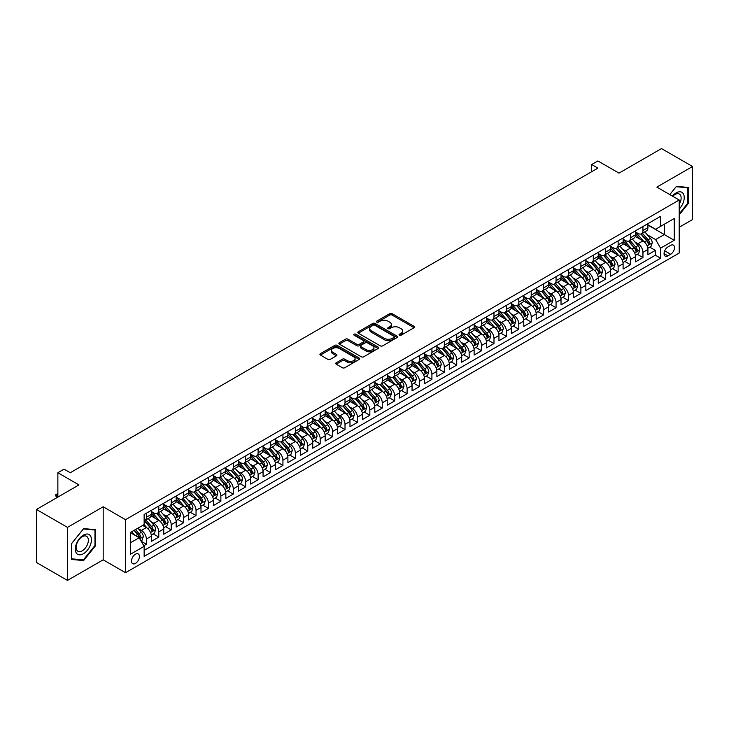<?xml version="1.0" encoding="UTF-8"?>
<svg xmlns="http://www.w3.org/2000/svg" width="729" height="729" viewBox="0 0 729 729"><rect width="100%" height="100%" fill="white"/><g stroke="black" fill="none" stroke-linecap="round" stroke-linejoin="round"><path stroke-width="1.09" d="M399.419 335.203A1.203 0.693 0 0 0 401.123 335.203L414.072 327.731A1.722 0.993 0 0 0 414.573 327.029A1.722 0.993 0 0 0 414.072 326.328L392.138 313.661A1.722 0.993 0 0 0 389.705 313.661L376.756 321.134A1.203 0.693 0 0 0 376.401 321.626A1.203 0.693 0 0 0 376.756 322.118A1.203 0.693 0 0 0 378.46 322.118L380.137 321.152A5.513 3.18 0 0 1 387.937 321.152L389.76 322.209A5.513 3.18 0 0 1 391.382 324.46A5.513 3.18 0 0 1 389.76 326.71L388.083 327.676A1.203 0.693 0 0 0 387.737 328.168A1.203 0.693 0 0 0 388.083 328.661A1.203 0.693 0 0 0 389.796 328.661L391.464 327.695A5.513 3.18 0 0 1 399.264 327.695L401.096 328.752A5.513 3.18 0 0 1 402.709 331.002A5.513 3.18 0 0 1 401.096 333.253L399.419 334.219A1.203 0.693 0 0 0 399.064 334.711A1.203 0.693 0 0 0 399.419 335.203L399.419 334.219M135.457 563.399A5.622 3.244 120 0 0 139.121 558.441A5.622 3.244 120 0 0 138.264 553.94A5.622 3.244 120 0 0 135.457 554.222A5.622 3.244 120 0 0 131.785 559.17A5.622 3.244 120 0 0 132.642 563.672A5.622 3.244 120 0 0 135.457 563.399M336.206 362.769A1.722 0.993 0 0 0 335.704 363.47A1.722 0.993 0 0 0 336.206 364.172L342.357 367.726A1.722 0.993 0 0 0 344.799 367.726L359.178 359.424A1.722 0.993 0 0 0 359.679 358.723A1.722 0.993 0 0 0 359.178 358.021L337.245 345.355A1.722 0.993 0 0 0 334.802 345.355L320.423 353.656A1.722 0.993 0 0 0 319.922 354.358A1.722 0.993 0 0 0 320.423 355.059L327.859 359.351A1.722 0.993 0 0 0 330.301 359.351L336.452 355.798A1.722 0.993 0 0 0 336.953 355.096A1.722 0.993 0 0 0 336.452 354.394L332.761 352.262A4.611 2.661 0 0 1 331.413 350.385A4.611 2.661 0 0 1 334.256 347.924A4.611 2.661 0 0 1 339.286 348.498L353.72 356.836A4.611 2.661 0 0 1 355.078 358.723A4.611 2.661 0 0 1 352.225 361.183A4.611 2.661 0 0 1 347.204 360.6L344.799 359.215A1.722 0.993 0 0 0 342.357 359.215L336.206 362.769L336.206 364.172M679.2 227.248L692.55 219.538L692.55 166.504L661.513 148.579L618.994 173.128L597.889 160.945L591.684 164.526L597.889 168.117L70.276 472.729L64.07 469.139L57.864 472.729L57.864 497.096M67.487 527.377L67.487 580.421L103.181 559.808L103.181 506.773L67.487 527.377L36.45 509.462L78.969 484.913L57.864 472.729M103.181 506.773L125.525 519.677L679.2 200.01L679.2 253.045L125.525 572.712L125.525 519.677M692.55 166.504L656.856 187.107L679.2 200.01M380.256 345.847A1.722 0.993 0 0 0 382.698 345.847L397.077 337.545A1.722 0.993 0 0 0 397.578 336.844A1.722 0.993 0 0 0 397.077 336.142L375.143 323.476A1.722 0.993 0 0 0 372.701 323.476L358.322 331.777A1.722 0.993 0 0 0 357.821 332.479A1.722 0.993 0 0 0 358.322 333.18L380.256 345.847M354.604 335.468A1.203 0.693 0 0 1 355.825 335.641L378.105 348.498L363.744 356.791A1.722 0.993 0 0 1 361.311 356.791L339.377 344.124L345.528 340.598L345.528 339.167L339.377 342.712A1.722 0.993 0 0 0 338.867 343.423A1.722 0.993 0 0 0 339.377 344.124L339.377 342.712M345.528 340.598A1.722 0.993 0 0 1 347.97 340.598L347.97 339.167A1.722 0.993 0 0 0 345.528 339.167M347.97 339.167L356.864 344.298A1.722 0.993 0 0 0 359.297 344.298L363.379 341.947A1.722 0.993 0 0 0 363.889 341.236A1.722 0.993 0 0 0 363.379 340.534L354.121 335.185A1.203 0.693 0 0 1 353.765 334.693A1.203 0.693 0 0 1 354.513 334.055A1.203 0.693 0 0 1 355.825 334.201L378.123 347.077A1.722 0.993 0 0 1 378.633 347.779A1.722 0.993 0 0 1 378.123 348.489L378.123 347.077M67.487 580.421L36.45 562.496L36.45 509.462M143.804 545.748L146.383 544.262L141.226 541.283M138.3 528.625L141.417 530.42A7.026 4.055 60 0 1 146.383 539.023L151.35 536.161L151.35 541.392L158.794 537.091L153.145 533.828M150.712 521.454L153.828 523.258A7.026 4.055 60 0 1 158.794 531.86L163.761 528.99L163.761 534.22L171.206 529.919L165.556 526.666M163.123 514.291L166.239 516.086A7.026 4.055 60 0 1 171.206 524.689L176.172 521.827L176.172 527.058L183.626 522.757L177.976 519.495M175.543 507.12L178.66 508.924A7.026 4.055 60 0 1 183.626 517.526L188.592 514.656L188.592 519.886L196.037 515.585L190.387 512.323M187.954 499.957L191.071 501.752A7.026 4.055 60 0 1 196.037 510.355L201.004 507.493L201.004 512.724L208.448 508.423L202.799 505.161M200.366 492.786L203.482 494.59A7.026 4.055 60 0 1 208.448 503.192L213.415 500.322L213.415 505.552L220.869 501.251L215.219 497.989M212.786 485.623L215.902 487.419A7.026 4.055 60 0 1 220.869 496.021L225.835 493.15L225.835 498.39L233.28 494.089L227.63 490.827M225.197 478.452L228.314 480.256A7.026 4.055 60 0 1 233.28 488.858L238.246 485.988L238.246 491.218L245.691 486.917L240.041 483.655M237.608 471.289L240.725 473.085A7.026 4.055 60 0 1 245.691 481.687L250.658 478.816L250.658 484.056L258.112 479.755L252.462 476.493M250.029 464.118L253.145 465.922A7.026 4.055 60 0 1 258.112 474.515L263.078 471.654L263.078 476.884L270.523 472.583L264.873 469.321M262.44 456.955L265.556 458.751A7.026 4.055 60 0 1 270.523 467.353L275.489 464.482L275.489 469.713L282.934 465.421L277.293 462.159M274.851 449.784L277.968 451.588A7.026 4.055 60 0 1 282.934 460.181L287.9 457.32L287.9 462.55L295.354 458.249L289.705 454.987M287.272 442.612L290.388 444.417A7.026 4.055 60 0 1 295.354 453.019L300.321 450.148L300.321 455.379L307.766 451.078L302.116 447.825M299.683 435.45L302.799 437.245A7.026 4.055 60 0 1 307.766 445.847L312.732 442.986L312.732 448.217L320.177 443.915L314.536 440.653M312.094 428.278L315.21 430.083A7.026 4.055 60 0 1 320.177 438.685L325.143 435.814L325.143 441.045L332.597 436.744L326.947 433.491M324.514 421.116L327.631 422.911A7.026 4.055 60 0 1 332.597 431.513L337.563 428.652L337.563 433.883L345.008 429.581L339.359 426.319M336.926 413.944L340.042 415.749A7.026 4.055 60 0 1 345.008 424.351L349.975 421.48L349.975 426.711L357.42 422.41L351.779 419.148M349.337 406.782L352.462 408.577A7.026 4.055 60 0 1 357.42 417.179L362.386 414.309L362.386 419.549L369.84 415.248L364.19 411.985M361.757 399.61L364.874 401.415A7.026 4.055 60 0 1 369.84 410.017L374.806 407.147L374.806 412.377L382.251 408.076L376.601 404.814M374.168 392.448L377.285 394.243A7.026 4.055 60 0 1 382.251 402.845L387.217 399.975L387.217 405.215L394.671 400.914L389.022 397.651M386.589 385.276L389.705 387.081A7.026 4.055 60 0 1 394.671 395.674L399.629 392.813L399.629 398.043L407.083 393.742L401.433 390.48M399 378.114L402.116 379.909A7.026 4.055 60 0 1 407.083 388.511L412.049 385.641L412.049 390.881L419.494 386.58L413.844 383.317M411.411 370.943L414.528 372.747A7.026 4.055 60 0 1 419.494 381.34L424.46 378.479L424.46 383.709L431.914 379.408L426.265 376.146M423.831 363.78L426.948 365.575A7.026 4.055 60 0 1 431.914 374.177L436.871 371.307L436.871 376.538L444.326 372.237L438.676 368.983M436.243 356.609L439.359 358.404A7.026 4.055 60 0 1 444.326 367.006L449.292 364.145L449.292 369.375L456.737 365.074L451.087 361.812M448.654 349.437L451.77 351.241A7.026 4.055 60 0 1 456.737 359.844L461.703 356.973L461.703 362.204L469.157 357.903L463.507 354.649M461.074 342.275L464.191 344.07A7.026 4.055 60 0 1 469.157 352.672L474.123 349.811L474.123 355.041L481.568 350.74L475.919 347.478M473.486 335.103L476.602 336.907A7.026 4.055 60 0 1 481.568 345.51L486.535 342.639L486.535 347.87L493.98 343.569L488.33 340.306M485.897 327.941L489.013 329.736A7.026 4.055 60 0 1 493.98 338.338L498.946 335.477L498.946 340.707L506.4 336.406L500.75 333.144M498.317 320.769L501.434 322.573A7.026 4.055 60 0 1 506.4 331.176L511.366 328.305L511.366 333.536L518.811 329.235L513.161 325.972M510.728 313.607L513.845 315.402A7.026 4.055 60 0 1 518.811 324.004L523.777 321.134L523.777 326.373L531.222 322.072L525.573 318.81M523.14 306.435L526.256 308.239A7.026 4.055 60 0 1 531.222 316.842L536.189 313.971L536.189 319.202L543.643 314.901L537.993 311.638M535.56 299.273L538.676 301.068A7.026 4.055 60 0 1 543.643 309.67L548.609 306.8L548.609 312.039L556.054 307.738L550.404 304.476M547.971 292.101L551.088 293.905A7.026 4.055 60 0 1 556.054 302.499L561.02 299.637L561.02 304.868L568.465 300.567L562.815 297.304M560.382 284.939L563.499 286.734A7.026 4.055 60 0 1 568.465 295.336L573.431 292.466L573.431 297.696L580.885 293.404L575.236 290.142M572.803 277.767L575.919 279.562A7.026 4.055 60 0 1 580.885 288.165L585.852 285.303L585.852 290.534L593.297 286.233L587.647 282.97M585.214 270.596L588.33 272.4A7.026 4.055 60 0 1 593.297 281.002L598.263 278.132L598.263 283.362L605.708 279.061L600.067 275.808M597.625 263.433L600.742 265.228A7.026 4.055 60 0 1 605.708 273.831L610.674 270.969L610.674 276.2L618.128 271.899L612.478 268.637M610.045 256.262L613.162 258.066A7.026 4.055 60 0 1 618.128 266.668L623.095 263.798L623.095 269.028L630.539 264.727L624.89 261.465M622.457 249.099L625.573 250.894A7.026 4.055 60 0 1 630.539 259.497L635.506 256.635L635.506 261.866L642.951 257.565L642.951 252.334A7.026 4.055 -120 0 0 637.984 243.732L634.868 241.928M637.31 254.303L642.951 257.565M151.35 536.161A7.026 4.055 -120 0 0 146.383 527.559L142.656 525.409M163.761 528.99A7.026 4.055 -120 0 0 158.794 520.388L151.113 515.959M176.172 521.827A7.026 4.055 -120 0 0 171.206 513.225L163.533 508.787M188.592 514.656A7.026 4.055 -120 0 0 183.626 506.054L175.944 501.625M201.004 507.493A7.026 4.055 -120 0 0 196.037 498.891L188.355 494.453M213.415 500.322A7.026 4.055 -120 0 0 208.448 491.72L200.776 487.291M225.835 493.15A7.026 4.055 -120 0 0 220.869 484.557L213.187 480.119M238.246 485.988A7.026 4.055 -120 0 0 233.28 477.386L225.598 472.957M250.658 478.816A7.026 4.055 -120 0 0 245.691 470.223L238.018 465.785M263.078 471.654A7.026 4.055 -120 0 0 258.112 463.052L250.43 458.623M275.489 464.482A7.026 4.055 -120 0 0 270.523 455.88L262.85 451.451M287.9 457.32A7.026 4.055 -120 0 0 282.934 448.718L275.261 444.28M300.321 450.148A7.026 4.055 -120 0 0 295.354 441.546L287.673 437.118M312.732 442.986A7.026 4.055 -120 0 0 307.766 434.384L300.093 429.946M325.143 435.814A7.026 4.055 -120 0 0 320.177 427.212L312.504 422.784M337.563 428.652A7.026 4.055 -120 0 0 332.597 420.05L324.915 415.612M349.975 421.48A7.026 4.055 -120 0 0 345.008 412.878L337.336 408.45M362.386 414.309A7.026 4.055 -120 0 0 357.42 405.716L349.747 401.278M374.806 407.147A7.026 4.055 -120 0 0 369.84 398.544L362.158 394.116M387.217 399.975A7.026 4.055 -120 0 0 382.251 391.382L374.578 386.944M399.629 392.813A7.026 4.055 -120 0 0 394.671 384.21L386.99 379.782M412.049 385.641A7.026 4.055 -120 0 0 407.083 377.039L399.401 372.61M424.46 378.479A7.026 4.055 -120 0 0 419.494 369.876L411.821 365.439M436.871 371.307A7.026 4.055 -120 0 0 431.914 362.705L424.232 358.276M449.292 364.145A7.026 4.055 -120 0 0 444.326 355.542L436.644 351.105M461.703 356.973A7.026 4.055 -120 0 0 456.737 348.371L449.064 343.942M474.123 349.811A7.026 4.055 -120 0 0 469.157 341.208L461.475 336.771M486.535 342.639A7.026 4.055 -120 0 0 481.568 334.037L473.886 329.608M498.946 335.477A7.026 4.055 -120 0 0 493.98 326.874L486.307 322.437M511.366 328.305A7.026 4.055 -120 0 0 506.4 319.703L498.718 315.274M523.777 321.134A7.026 4.055 -120 0 0 518.811 312.541L511.129 308.103M536.189 313.971A7.026 4.055 -120 0 0 531.222 305.369L523.55 300.94M548.609 306.8A7.026 4.055 -120 0 0 543.643 298.197L535.961 293.769M561.02 299.637A7.026 4.055 -120 0 0 556.054 291.035L548.372 286.606M573.431 292.466A7.026 4.055 -120 0 0 568.465 283.863L560.792 279.435M585.852 285.303A7.026 4.055 -120 0 0 580.885 276.701L573.204 272.263M598.263 278.132A7.026 4.055 -120 0 0 593.297 269.53L585.624 265.101M610.674 270.969A7.026 4.055 -120 0 0 605.708 262.367L598.035 257.929M623.095 263.798A7.026 4.055 -120 0 0 618.128 255.196L610.446 250.767M635.506 256.635A7.026 4.055 -120 0 0 630.539 248.033L622.867 243.595M670.634 245.381L667.91 246.958A5.44 3.144 120 0 0 664.356 251.751A5.44 3.144 120 0 0 665.185 256.116A5.44 3.144 120 0 0 667.91 255.843L670.634 254.266A5.44 3.144 120 0 0 674.197 249.473A5.44 3.144 120 0 0 673.359 245.108A5.44 3.144 120 0 0 670.634 245.381M130.491 542.75L139.175 537.738L144.142 546.34L144.142 556.373L660.583 258.212L660.583 248.17L655.617 239.577L647.288 234.765M144.142 546.34L130.491 554.222L130.491 532.434L144.142 524.543L144.142 514.51L660.583 216.349L660.583 226.382L674.243 218.5L674.243 240.288L660.583 248.17M151.35 511.503L153.828 512.934A7.026 4.055 60 0 0 157.336 513.28L162.303 510.418A7.026 4.055 -120 0 0 163.761 507.202L163.761 503.192M163.761 504.331L166.239 505.771A7.026 4.055 60 0 0 169.757 506.117L174.723 503.247A7.026 4.055 -120 0 0 176.172 500.039L176.172 496.021M176.172 497.169L178.66 498.6A7.026 4.055 60 0 0 182.168 498.946L187.134 496.084A7.026 4.055 -120 0 0 188.592 492.868L188.592 488.849M188.592 489.997L191.071 491.437A7.026 4.055 60 0 0 194.579 491.783L199.546 488.913A7.026 4.055 -120 0 0 201.004 485.696L201.004 481.687M201.004 482.835L203.482 484.266A7.026 4.055 60 0 0 207 484.612L211.966 481.751A7.026 4.055 -120 0 0 213.415 478.534L213.415 474.515M213.415 475.663L215.902 477.103A7.026 4.055 60 0 0 219.411 477.449L224.377 474.579A7.026 4.055 -120 0 0 225.835 471.362L225.835 467.353M225.835 468.501L228.314 469.932A7.026 4.055 60 0 0 231.822 470.278L236.788 467.417A7.026 4.055 -120 0 0 238.246 464.2L238.246 460.181M238.246 461.329L240.725 462.769A7.026 4.055 60 0 0 244.242 463.115L249.209 460.245A7.026 4.055 -120 0 0 250.658 457.028L250.658 453.019M250.658 454.167L253.145 455.598A7.026 4.055 60 0 0 256.654 455.944L261.62 453.083A7.026 4.055 -120 0 0 263.078 449.866L263.078 445.847M263.078 446.995L265.556 448.426A7.026 4.055 60 0 0 269.065 448.782L274.031 445.911A7.026 4.055 -120 0 0 275.489 442.694L275.489 438.685M275.489 439.833L277.968 441.264A7.026 4.055 60 0 0 281.485 441.61L286.451 438.74A7.026 4.055 -120 0 0 287.9 435.532L287.9 431.513M287.9 432.661L290.388 434.092A7.026 4.055 60 0 0 293.896 434.438L298.863 431.577A7.026 4.055 -120 0 0 300.321 428.36L300.321 424.351M300.321 425.49L302.799 426.93A7.026 4.055 60 0 0 306.308 427.276L311.274 424.406A7.026 4.055 -120 0 0 312.732 421.198L312.732 417.179M312.732 418.328L315.21 419.758A7.026 4.055 60 0 0 318.728 420.104L323.694 417.243A7.026 4.055 -120 0 0 325.143 414.026L325.143 410.017M325.143 411.156L327.631 412.596A7.026 4.055 60 0 0 331.139 412.942L336.105 410.072A7.026 4.055 -120 0 0 337.563 406.855L337.563 402.845M337.563 403.994L340.042 405.424A7.026 4.055 60 0 0 343.559 405.771L348.517 402.909A7.026 4.055 -120 0 0 349.975 399.692L349.975 395.674M349.975 396.822L352.462 398.262A7.026 4.055 60 0 0 355.971 398.608L360.937 395.738A7.026 4.055 -120 0 0 362.386 392.521L362.386 388.511M362.386 389.66L364.874 391.09A7.026 4.055 60 0 0 368.382 391.437L373.348 388.575A7.026 4.055 -120 0 0 374.806 385.359L374.806 381.34M374.806 382.488L377.285 383.928A7.026 4.055 60 0 0 380.802 384.274L385.759 381.404A7.026 4.055 -120 0 0 387.217 378.187L387.217 374.177M387.217 375.326L389.705 376.756A7.026 4.055 60 0 0 393.213 377.103L398.18 374.241A7.026 4.055 -120 0 0 399.629 371.025L399.629 367.006M399.629 368.154L402.116 369.585A7.026 4.055 60 0 0 405.625 369.94L410.591 367.07A7.026 4.055 -120 0 0 412.049 363.853L412.049 359.844M412.049 360.992L414.528 362.422A7.026 4.055 60 0 0 418.045 362.769L423.011 359.898A7.026 4.055 -120 0 0 424.46 356.691L424.46 352.672M424.46 353.82L426.948 355.251A7.026 4.055 60 0 0 430.456 355.606L435.423 352.736A7.026 4.055 -120 0 0 436.871 349.519L436.871 345.51M436.871 346.649L439.359 348.088A7.026 4.055 60 0 0 442.868 348.435L447.834 345.564A7.026 4.055 -120 0 0 449.292 342.357L449.292 338.338M449.292 339.486L451.77 340.917A7.026 4.055 60 0 0 455.288 341.263L460.254 338.402A7.026 4.055 -120 0 0 461.703 335.185L461.703 331.176M461.703 332.315L464.191 333.754A7.026 4.055 60 0 0 467.699 334.101L472.665 331.23A7.026 4.055 -120 0 0 474.123 328.014L474.123 324.004M474.123 325.152L476.602 326.583A7.026 4.055 60 0 0 480.11 326.929L485.077 324.068A7.026 4.055 -120 0 0 486.535 320.851L486.535 316.833M486.535 317.981L489.013 319.42A7.026 4.055 60 0 0 492.531 319.767L497.497 316.896A7.026 4.055 -120 0 0 498.946 313.68L498.946 309.67M498.946 310.818L501.434 312.249A7.026 4.055 60 0 0 504.942 312.595L509.908 309.734A7.026 4.055 -120 0 0 511.366 306.517L511.366 302.499M511.366 303.647L513.845 305.087A7.026 4.055 60 0 0 517.353 305.433L522.319 302.562A7.026 4.055 -120 0 0 523.777 299.346L523.777 295.336M523.777 296.484L526.256 297.915A7.026 4.055 60 0 0 529.773 298.261L534.74 295.4A7.026 4.055 -120 0 0 536.189 292.183L536.189 288.165M536.189 289.313L538.676 290.743A7.026 4.055 60 0 0 542.185 291.099L547.151 288.228A7.026 4.055 -120 0 0 548.609 285.012L548.609 281.002M548.609 282.15L551.088 283.581A7.026 4.055 60 0 0 554.596 283.927L559.562 281.057A7.026 4.055 -120 0 0 561.02 277.849L561.02 273.831M561.02 274.979L563.499 276.409A7.026 4.055 60 0 0 567.016 276.765L571.983 273.894A7.026 4.055 -120 0 0 573.431 270.678L573.431 266.668M573.431 267.816L575.919 269.247A7.026 4.055 60 0 0 579.427 269.593L584.394 266.723A7.026 4.055 -120 0 0 585.852 263.515L585.852 259.497M585.852 260.645L588.33 262.076A7.026 4.055 60 0 0 591.839 262.422L596.805 259.56A7.026 4.055 -120 0 0 598.263 256.344L598.263 252.334M598.263 253.473L600.742 254.913A7.026 4.055 60 0 0 604.259 255.259L609.225 252.389A7.026 4.055 -120 0 0 610.674 249.172L610.674 245.163M610.674 246.311L613.162 247.742A7.026 4.055 60 0 0 616.67 248.088L621.637 245.226A7.026 4.055 -120 0 0 623.095 242.01L623.095 237.991M623.095 239.139L625.573 240.579A7.026 4.055 60 0 0 629.081 240.925L634.048 238.055A7.026 4.055 -120 0 0 635.506 234.838L635.506 230.829M144.142 550.349L655.371 255.196L655.371 250.393L647.917 254.694L647.917 249.464A7.026 4.055 -120 0 0 642.951 240.862L635.278 236.433M635.506 231.977L637.984 233.408A7.026 4.055 -120 0 0 641.502 233.754A7.026 4.055 -120 0 0 642.951 230.537L642.951 226.528M641.502 233.754L646.468 230.893A7.026 4.055 -120 0 0 647.917 227.676L647.917 223.657M146.383 513.225L146.383 517.235A7.026 4.055 60 0 1 144.925 520.451A7.026 4.055 60 0 1 144.142 520.734M144.925 520.451L149.892 517.581A7.026 4.055 -120 0 0 151.35 514.373L151.35 510.355M158.794 506.054L158.794 510.072A7.026 4.055 60 0 1 157.336 513.28M171.206 498.891L171.206 502.901A7.026 4.055 60 0 1 169.757 506.117M183.626 491.72L183.626 495.738A7.026 4.055 60 0 1 182.168 498.946M196.037 484.557L196.037 488.567A7.026 4.055 60 0 1 194.579 491.783M208.448 477.386L208.448 481.404A7.026 4.055 60 0 1 207 484.612M220.869 470.214L220.869 474.233A7.026 4.055 60 0 1 219.411 477.449M233.28 463.052L233.28 467.061A7.026 4.055 60 0 1 231.822 470.278M245.691 455.88L245.691 459.899A7.026 4.055 60 0 1 244.242 463.115M258.112 448.718L258.112 452.727A7.026 4.055 60 0 1 256.654 455.944M270.523 441.546L270.523 445.565A7.026 4.055 60 0 1 269.065 448.782M282.934 434.384L282.934 438.393A7.026 4.055 60 0 1 281.485 441.61M295.354 427.212L295.354 431.231A7.026 4.055 60 0 1 293.896 434.438M307.766 420.05L307.766 424.059A7.026 4.055 60 0 1 306.308 427.276M320.177 412.878L320.177 416.897A7.026 4.055 60 0 1 318.728 420.104M332.597 405.716L332.597 409.725A7.026 4.055 60 0 1 331.139 412.942M345.008 398.544L345.008 402.563A7.026 4.055 60 0 1 343.559 405.771M357.42 391.382L357.42 395.391A7.026 4.055 60 0 1 355.971 398.608M369.84 384.21L369.84 388.22A7.026 4.055 60 0 1 368.382 391.437M382.251 377.039L382.251 381.057A7.026 4.055 60 0 1 380.802 384.274M394.671 369.876L394.671 373.886A7.026 4.055 60 0 1 393.213 377.103M407.083 362.705L407.083 366.723A7.026 4.055 60 0 1 405.625 369.94M419.494 355.542L419.494 359.552A7.026 4.055 60 0 1 418.045 362.769M431.914 348.371L431.914 352.389A7.026 4.055 60 0 1 430.456 355.606M444.326 341.208L444.326 345.218A7.026 4.055 60 0 1 442.868 348.435M456.737 334.037L456.737 338.056A7.026 4.055 60 0 1 455.288 341.263M469.157 326.874L469.157 330.884A7.026 4.055 60 0 1 467.699 334.101M481.568 319.703L481.568 323.722A7.026 4.055 60 0 1 480.11 326.929M493.98 312.541L493.98 316.55A7.026 4.055 60 0 1 492.531 319.767M506.4 305.369L506.4 309.378A7.026 4.055 60 0 1 504.942 312.595M518.811 298.197L518.811 302.216A7.026 4.055 60 0 1 517.353 305.433M531.222 291.035L531.222 295.045A7.026 4.055 60 0 1 529.773 298.261M543.643 283.863L543.643 287.882A7.026 4.055 60 0 1 542.185 291.099M556.054 276.701L556.054 280.711A7.026 4.055 60 0 1 554.596 283.927M568.465 269.53L568.465 273.548A7.026 4.055 60 0 1 567.016 276.765M580.885 262.367L580.885 266.377A7.026 4.055 60 0 1 579.427 269.593M593.297 255.196L593.297 259.214A7.026 4.055 60 0 1 591.839 262.422M605.708 248.033L605.708 252.043A7.026 4.055 60 0 1 604.259 255.259M618.128 240.862L618.128 244.88A7.026 4.055 60 0 1 616.67 248.088M630.539 233.699L630.539 237.709A7.026 4.055 60 0 1 629.081 240.925M630.539 259.497L630.539 264.727M618.128 266.668L618.128 271.899M605.708 273.831L605.708 279.061M593.297 281.002L593.297 286.233M580.885 288.165L580.885 293.404M568.465 295.336L568.465 300.567M556.054 302.499L556.054 307.738M543.643 309.67L543.643 314.901M531.222 316.842L531.222 322.072M518.811 324.004L518.811 329.235M506.4 331.176L506.4 336.406M493.98 338.338L493.98 343.569M481.568 345.51L481.568 350.74M469.157 352.672L469.157 357.903M456.737 359.844L456.737 365.074M444.326 367.006L444.326 372.237M431.914 374.177L431.914 379.408M419.494 381.34L419.494 386.58M407.083 388.511L407.083 393.742M394.671 395.674L394.671 400.914M382.251 402.845L382.251 408.076M369.84 410.017L369.84 415.248M357.42 417.179L357.42 422.41M345.008 424.351L345.008 429.581M332.597 431.513L332.597 436.744M320.177 438.685L320.177 443.915M307.766 445.847L307.766 451.078M295.354 453.019L295.354 458.249M282.934 460.181L282.934 465.421M270.523 467.353L270.523 472.583M258.112 474.515L258.112 479.755M245.691 481.687L245.691 486.917M233.28 488.858L233.28 494.089M220.869 496.021L220.869 501.251M208.448 503.192L208.448 508.423M196.037 510.355L196.037 515.585M183.626 517.526L183.626 522.757M171.206 524.689L171.206 529.919M158.794 531.86L158.794 537.091M146.383 539.023L146.383 544.262M139.175 537.738L130.491 532.717M655.617 239.577L664.31 234.556L664.31 224.231L674.243 218.5M647.917 225.097L674.243 240.288M647.917 224.805L655.617 229.252L660.583 226.382M103.181 559.808L125.525 572.712M591.684 164.526L591.684 171.698M649.721 247.131L655.371 250.393M655.371 255.196L660.583 258.212M679.2 214.836L688.395 203.409L688.395 187.435L676.412 186.369L669.805 194.579L676.166 186.715L687.766 187.754L687.766 203.236L679.2 213.889M71.642 559.48L83.625 560.555L95.608 545.647L95.608 529.673L83.625 528.607L71.642 543.506L71.642 559.48M687.766 203.054L688.395 203.409M94.98 545.292L95.608 545.647M82.359 559.826L83.625 560.555M399.902 335.376L401.096 334.684A5.513 3.18 0 0 0 402.709 332.433L402.709 331.002M391.382 324.46L391.382 325.89A5.513 3.18 0 0 1 389.76 328.141L388.566 328.834M414.072 326.328L414.072 327.731L392.138 315.092A1.722 0.993 0 0 0 389.705 315.092L377.239 322.291M397.05 337.554L375.143 324.906A1.722 0.993 0 0 0 372.701 324.906L358.349 333.199M394.024 337.336A1.203 0.693 0 0 0 394.38 336.844A1.203 0.693 0 0 0 394.024 336.351L374.77 325.234A1.203 0.693 0 0 0 373.066 325.234L371.298 326.255A5.513 3.18 0 0 0 369.685 328.506A5.513 3.18 0 0 0 371.298 330.756L384.465 338.356A5.513 3.18 0 0 0 392.257 338.356L394.024 337.336L394.024 338.766A1.203 0.693 0 0 0 394.38 338.274L394.38 336.844M369.685 328.506L369.685 329.936A5.513 3.18 0 0 0 371.298 332.187L371.298 330.756M394.024 338.766L392.257 339.787A5.513 3.18 0 0 1 384.465 339.787L371.298 332.187M347.97 340.598L356.864 345.728A1.722 0.993 0 0 0 359.297 345.728L363.379 343.377A1.722 0.993 0 0 0 363.889 342.676L363.889 341.236M366.095 349.628A4.611 2.661 0 0 0 371.116 350.202A4.611 2.661 0 0 0 373.959 347.742A4.611 2.661 0 0 0 372.61 345.865L367.525 342.931A1.722 0.993 0 0 0 365.083 342.931L361.001 345.282A1.722 0.993 0 0 0 360.5 345.983A1.722 0.993 0 0 0 361.001 346.694L366.095 349.628L366.095 351.059A4.611 2.661 0 0 0 371.116 351.642A4.611 2.661 0 0 0 373.959 349.182L373.959 347.742M360.5 345.983L360.5 347.423A1.722 0.993 0 0 0 361.001 348.125L361.001 346.694M366.095 351.059L361.001 348.125M355.078 358.723L355.078 360.153A4.611 2.661 0 0 1 352.225 362.614A4.611 2.661 0 0 1 347.204 362.04L344.799 360.645A1.722 0.993 0 0 0 342.357 360.645L336.233 364.19M331.413 350.385L331.413 351.815A4.611 2.661 0 0 0 332.761 353.702L332.761 352.262M336.452 354.394L336.452 355.798L332.761 353.702M359.178 358.021L359.178 359.424L337.245 346.785A1.722 0.993 0 0 0 334.802 346.785L320.45 355.078L320.423 353.656M647.817 248.234L651.024 246.384L652.264 242.793A4.656 2.688 -120 0 0 650.45 238.429L644.782 231.858M643.643 241.317L636.918 233.526A13.432 7.755 -120 0 0 635.506 232.05M639.953 239.13L636.189 234.774A11.145 6.433 -120 0 0 635.506 234.027M640.864 234.009L646.605 240.652A4.656 2.688 60 0 1 648.263 243.86L649.749 242.994A4.656 2.688 -120 0 0 648.09 239.795L642.422 233.225M641.201 233.9L647.37 241.035A2.369 1.367 60 0 1 647.963 241.964L649.749 242.994M648.263 243.86L648.6 244.406M679.2 209.068A11.409 6.588 120 0 0 684.084 195.837A11.409 6.588 120 0 0 676.166 192.875A11.409 6.588 120 0 0 672.43 196.092M679.2 204.284A8.639 4.985 120 0 0 679.355 194.06A8.639 4.985 120 0 0 675.036 194.488A8.639 4.985 120 0 0 672.767 196.292M687 187.307L687.766 187.754M90.369 545.064A11.409 6.588 120 0 0 87.407 534.038A11.409 6.588 120 0 0 76.39 543.816A11.409 6.588 120 0 0 79.343 554.833A11.409 6.588 120 0 0 90.369 545.064M87.535 544.253A8.639 4.985 120 0 0 86.569 536.298A8.639 4.985 120 0 0 76.955 543.315A8.639 4.985 120 0 0 77.921 551.27A8.639 4.985 120 0 0 87.535 544.253M71.77 558.879L71.77 543.397L83.379 528.962L94.98 530.001L94.98 545.474L83.379 559.918L71.642 558.806M94.214 529.555L94.98 530.001M635.406 255.405L638.613 253.546L639.852 249.965A4.656 2.688 -120 0 0 638.039 245.6L632.371 239.03M631.232 248.48L624.507 240.698A13.432 7.755 -120 0 0 623.095 239.221M627.541 246.302L623.778 241.946A11.145 6.433 -120 0 0 623.095 241.19M628.453 241.181L634.194 247.814A4.656 2.688 60 0 1 635.852 251.022L637.337 250.165A4.656 2.688 -120 0 0 635.679 246.958L630.011 240.388M628.79 241.071L634.959 248.206A2.369 1.367 60 0 1 635.551 249.136L637.337 250.165M635.852 251.022L636.189 251.578M622.985 262.568L626.193 260.718L627.432 257.137A4.656 2.688 -120 0 0 625.628 252.763L619.951 246.202M618.812 255.651L612.087 247.86A13.432 7.755 -120 0 0 610.674 246.384M615.13 253.464L611.367 249.108A11.145 6.433 -120 0 0 610.674 248.361M616.041 248.343L621.773 254.986A4.656 2.688 60 0 1 623.432 258.194L624.926 257.328A4.656 2.688 -120 0 0 623.268 254.129L617.591 247.559M616.379 248.234L622.539 255.369A2.369 1.367 60 0 1 623.14 256.298L624.926 257.328M623.432 258.194L623.769 258.74M610.574 269.739L613.782 267.88L615.021 264.299A4.656 2.688 -120 0 0 613.207 259.934L607.539 253.364M606.4 262.823L599.675 255.032A13.432 7.755 -120 0 0 598.263 253.555M602.71 260.636L598.946 256.28A11.145 6.433 -120 0 0 598.263 255.533M603.621 255.514L609.362 262.158A4.656 2.688 60 0 1 611.02 265.356L612.506 264.499A4.656 2.688 -120 0 0 610.847 261.292L605.179 254.722M603.958 255.405L610.127 262.54A2.369 1.367 60 0 1 610.72 263.47L612.506 264.499M611.02 265.356L611.358 265.912M598.163 276.902L601.37 275.052L602.61 271.47A4.656 2.688 -120 0 0 600.796 267.096L595.119 260.535M593.989 269.985L587.264 262.194A13.432 7.755 -120 0 0 585.852 260.718M590.299 267.798L586.535 263.442A11.145 6.433 -120 0 0 585.852 262.695M591.21 262.677L596.951 269.32A4.656 2.688 60 0 1 598.609 272.528L600.095 271.662A4.656 2.688 -120 0 0 598.436 268.463L592.768 261.893M591.547 262.568L597.716 269.712A2.369 1.367 60 0 1 598.309 270.632L600.095 271.662M598.609 272.528L598.946 273.074M585.742 284.073L588.95 282.223L590.189 278.633A4.656 2.688 -120 0 0 588.385 274.268L582.708 267.698M581.569 277.157L574.844 269.365A13.432 7.755 -120 0 0 573.431 267.889M577.887 274.97L574.124 270.614A11.145 6.433 -120 0 0 573.431 269.867M578.799 269.848L584.53 276.491A4.656 2.688 60 0 1 586.189 279.69L587.683 278.833A4.656 2.688 -120 0 0 586.025 275.626L580.348 269.065M579.136 269.739L585.296 276.874A2.369 1.367 60 0 1 585.897 277.804L587.683 278.833M586.189 279.69L586.526 280.246M573.331 291.236L576.539 289.386L577.778 285.804A4.656 2.688 -120 0 0 575.965 281.43L570.297 274.869M569.158 284.319L562.433 276.537A13.432 7.755 -120 0 0 561.02 275.052M565.467 282.132L561.704 277.776A11.145 6.433 -120 0 0 561.02 277.029M566.378 277.011L572.119 283.654A4.656 2.688 60 0 1 573.778 286.862L575.263 286.005A4.656 2.688 -120 0 0 573.605 282.797L567.937 276.227M566.715 276.902L572.885 284.046A2.369 1.367 60 0 1 573.477 284.966L575.263 286.005M573.778 286.862L574.115 287.408M560.911 298.407L564.128 296.557L565.367 292.967A4.656 2.688 -120 0 0 563.553 288.602L557.876 282.032M556.746 291.491L550.021 283.699A13.432 7.755 -120 0 0 548.609 282.223M553.056 289.304L549.292 284.948A11.145 6.433 -120 0 0 548.609 284.201M553.967 284.182L559.708 290.825A4.656 2.688 60 0 1 561.366 294.024L562.852 293.167A4.656 2.688 -120 0 0 561.193 289.96L555.525 283.399M554.304 284.073L560.464 291.208A2.369 1.367 60 0 1 561.066 292.138L562.852 293.167M561.366 294.024L561.704 294.58M548.5 305.569L551.707 303.72L552.947 300.138A4.656 2.688 -120 0 0 551.142 295.764L545.465 289.203M544.326 298.653L537.601 290.871A13.432 7.755 -120 0 0 536.189 289.395M540.645 296.466L536.881 292.11A11.145 6.433 -120 0 0 536.189 291.363M541.556 291.345L547.288 297.988A4.656 2.688 60 0 1 548.946 301.195L550.441 300.339A4.656 2.688 -120 0 0 548.782 297.131L543.105 290.561M541.893 291.236L548.053 298.38A2.369 1.367 60 0 1 548.655 299.3L550.441 300.339M548.946 301.195L549.283 301.751M536.088 312.741L539.296 310.891L540.535 307.301A4.656 2.688 -120 0 0 538.722 302.936L533.054 296.366M531.915 305.825L525.19 298.033A13.432 7.755 -120 0 0 523.777 296.557M528.224 303.638L524.461 299.282A11.145 6.433 -120 0 0 523.777 298.535M529.136 298.516L534.876 305.159A4.656 2.688 60 0 1 536.535 308.367L538.02 307.501A4.656 2.688 -120 0 0 536.362 304.294L530.694 297.733M529.473 298.407L535.642 305.542A2.369 1.367 60 0 1 536.234 306.472L538.02 307.501M536.535 308.367L536.872 308.914M523.668 319.903L526.876 318.054L528.124 314.472A4.656 2.688 -120 0 0 526.311 310.107L520.634 303.537M519.504 312.987L512.769 305.205A13.432 7.755 -120 0 0 511.366 303.729M515.813 310.809L512.05 306.444A11.145 6.433 -120 0 0 511.366 305.697M516.724 305.679L522.465 312.322A4.656 2.688 60 0 1 524.124 315.529L525.609 314.673A4.656 2.688 -120 0 0 523.951 311.465L518.283 304.895M517.061 305.579L523.222 312.714A2.369 1.367 60 0 1 523.823 313.634L525.609 314.673M524.124 315.529L524.461 316.085M511.257 327.075L514.464 325.225L515.704 321.635A4.656 2.688 -120 0 0 513.899 317.27L508.222 310.7M507.083 320.159L500.358 312.367A13.432 7.755 -120 0 0 498.946 310.891M503.393 317.972L499.638 313.616A11.145 6.433 -120 0 0 498.946 312.869M504.313 312.85L510.045 319.493A4.656 2.688 60 0 1 511.703 322.701L513.198 321.835A4.656 2.688 -120 0 0 511.539 318.637L505.862 312.067M504.65 312.741L510.81 319.876A2.369 1.367 60 0 1 511.412 320.806L513.198 321.835M511.703 322.701L512.04 323.248M498.846 334.247L502.053 332.388L503.292 328.806A4.656 2.688 -120 0 0 501.479 324.441L495.811 317.871M494.672 327.321L487.947 319.539A13.432 7.755 -120 0 0 486.535 318.063M490.981 325.143L487.218 320.787A11.145 6.433 -120 0 0 486.535 320.031M491.893 320.022L497.634 326.656A4.656 2.688 60 0 1 499.292 329.863L500.777 329.007A4.656 2.688 -120 0 0 499.119 325.799L493.451 319.229M492.23 319.913L498.399 327.048A2.369 1.367 60 0 1 498.991 327.977L500.777 329.007M499.292 329.863L499.629 330.419M486.425 341.409L489.633 339.559L490.881 335.978A4.656 2.688 -120 0 0 489.068 331.604L483.391 325.034M482.261 334.493L475.527 326.701A13.432 7.755 -120 0 0 474.123 325.225M478.57 332.306L474.807 327.95A11.145 6.433 -120 0 0 474.123 327.203M479.482 327.184L485.213 333.827A4.656 2.688 60 0 1 486.881 337.035L488.366 336.169A4.656 2.688 -120 0 0 486.708 332.971L481.04 326.401M479.819 327.075L485.979 334.21A2.369 1.367 60 0 1 486.58 335.14L488.366 336.169M486.881 337.035L487.218 337.582M474.014 348.58L477.222 346.722L478.461 343.14A4.656 2.688 -120 0 0 476.648 338.775L470.98 332.205M469.841 341.664L463.115 333.873A13.432 7.755 -120 0 0 461.703 332.397M466.15 339.477L462.396 335.121A11.145 6.433 -120 0 0 461.703 334.365M467.07 334.356L472.802 340.999A4.656 2.688 60 0 1 474.461 344.197L475.955 343.341A4.656 2.688 -120 0 0 474.297 340.133L468.619 333.563M467.407 334.247L473.568 341.382A2.369 1.367 60 0 1 474.169 342.311L475.955 343.341M474.461 344.197L474.798 344.753M461.603 355.743L464.81 353.893L466.05 350.312A4.656 2.688 -120 0 0 464.236 345.938L458.568 339.377M457.429 348.827L450.704 341.035A13.432 7.755 -120 0 0 449.292 339.559M453.739 346.639L449.975 342.284A11.145 6.433 -120 0 0 449.292 341.536M454.65 341.518L460.391 348.161A4.656 2.688 60 0 1 462.049 351.369L463.535 350.503A4.656 2.688 -120 0 0 461.876 347.305L456.208 340.735M454.987 341.409L461.156 348.544A2.369 1.367 60 0 1 461.749 349.473L463.535 350.503M462.049 351.369L462.386 351.916M449.182 362.914L452.39 361.055L453.638 357.474A4.656 2.688 -120 0 0 451.825 353.109L446.148 346.539M445.018 355.998L438.284 348.207A13.432 7.755 -120 0 0 436.871 346.731M441.327 353.811L437.564 349.455A11.145 6.433 -120 0 0 436.871 348.708M442.239 348.69L447.971 355.333A4.656 2.688 60 0 1 449.629 358.531L451.123 357.675A4.656 2.688 -120 0 0 449.465 354.467L443.788 347.906M442.576 348.58L448.736 355.716A2.369 1.367 60 0 1 449.337 356.645L451.123 357.675M449.629 358.531L449.975 359.087M436.771 370.077L439.979 368.227L441.218 364.646A4.656 2.688 -120 0 0 439.405 360.272L433.737 353.711M432.598 363.16L425.873 355.378A13.432 7.755 -120 0 0 424.46 353.893M428.907 360.973L425.153 356.618A11.145 6.433 -120 0 0 424.46 355.87M429.828 355.852L435.559 362.495A4.656 2.688 60 0 1 437.218 365.703L438.712 364.837A4.656 2.688 -120 0 0 437.054 361.639L431.377 355.069M430.165 355.743L436.325 362.887A2.369 1.367 60 0 1 436.926 363.807L438.712 364.837M437.218 365.703L437.555 366.25M424.36 377.248L427.568 375.399L428.807 371.808A4.656 2.688 -120 0 0 426.994 367.443L421.326 360.873M420.186 370.332L413.461 362.541A13.432 7.755 -120 0 0 412.049 361.065M416.496 368.145L412.732 363.789A11.145 6.433 -120 0 0 412.049 363.042M417.407 363.024L423.148 369.667A4.656 2.688 60 0 1 424.807 372.865L426.292 372.009A4.656 2.688 -120 0 0 424.633 368.801L418.965 362.24M417.744 362.914L423.913 370.05A2.369 1.367 60 0 1 424.506 370.979L426.292 372.009M424.807 372.865L425.144 373.421M411.94 384.411L415.147 382.561L416.396 378.98A4.656 2.688 -120 0 0 414.582 374.606L408.905 368.045M407.775 377.494L401.041 369.712A13.432 7.755 -120 0 0 399.629 368.236M404.085 375.307L400.321 370.952A11.145 6.433 -120 0 0 399.629 370.204M404.996 370.186L410.728 376.829A4.656 2.688 60 0 1 412.386 380.037L413.881 379.18A4.656 2.688 -120 0 0 412.222 375.973L406.545 369.403M405.333 370.077L411.493 377.221A2.369 1.367 60 0 1 412.095 378.141L413.881 379.18M412.386 380.037L412.732 380.584M399.528 391.582L402.736 389.733L403.975 386.142A4.656 2.688 -120 0 0 402.162 381.777L396.494 375.207M395.355 384.666L388.63 376.875A13.432 7.755 -120 0 0 387.217 375.399M391.664 382.479L387.901 378.123A11.145 6.433 -120 0 0 387.217 377.376M392.576 377.358L398.316 384.001A4.656 2.688 60 0 1 399.975 387.199L401.469 386.343A4.656 2.688 -120 0 0 399.811 383.135L394.134 376.574M392.913 377.248L399.082 384.383A2.369 1.367 60 0 1 399.683 385.313L401.469 386.343M399.975 387.199L400.312 387.755M387.117 398.745L390.325 396.895L391.564 393.314A4.656 2.688 -120 0 0 389.751 388.949L384.083 382.379M382.944 391.828L376.219 384.046A13.432 7.755 -120 0 0 374.806 382.57M379.253 389.651L375.49 385.286A11.145 6.433 -120 0 0 374.806 384.538M380.164 384.52L385.905 391.163A4.656 2.688 60 0 1 387.564 394.371L389.049 393.514A4.656 2.688 -120 0 0 387.391 390.307L381.723 383.736M380.502 384.411L386.671 391.555A2.369 1.367 60 0 1 387.263 392.475L389.049 393.514M387.564 394.371L387.901 394.927M374.697 405.916L377.904 404.066L379.153 400.476A4.656 2.688 -120 0 0 377.34 396.111L371.662 389.541M370.532 399L363.798 391.209A13.432 7.755 -120 0 0 362.386 389.733M366.842 396.813L363.078 392.457A11.145 6.433 -120 0 0 362.386 391.71M367.753 391.692L373.485 398.335A4.656 2.688 60 0 1 375.143 401.542L376.638 400.677A4.656 2.688 -120 0 0 374.979 397.469L369.302 390.908M368.09 391.582L374.25 398.717A2.369 1.367 60 0 1 374.852 399.647L376.638 400.677M375.143 401.542L375.49 402.089M362.286 413.088L365.493 411.229L366.733 407.648A4.656 2.688 -120 0 0 364.919 403.283L359.251 396.713M358.112 406.162L351.387 398.38A13.432 7.755 -120 0 0 349.975 396.904M354.422 403.984L350.658 399.629A11.145 6.433 -120 0 0 349.975 398.872M355.333 398.854L361.074 405.497A4.656 2.688 60 0 1 362.732 408.705L364.227 407.848A4.656 2.688 -120 0 0 362.559 404.641L356.891 398.07M355.67 398.754L361.839 405.889A2.369 1.367 60 0 1 362.441 406.818L364.227 407.848M362.732 408.705L363.069 409.261M349.874 420.25L353.082 418.4L354.321 414.819A4.656 2.688 -120 0 0 352.508 410.445L346.84 403.875M345.701 413.334L338.976 405.543A13.432 7.755 -120 0 0 337.563 404.066M342.01 411.147L338.247 406.791A11.145 6.433 -120 0 0 337.563 406.044M342.922 406.026L348.662 412.669A4.656 2.688 60 0 1 350.321 415.876L351.806 415.011A4.656 2.688 -120 0 0 350.148 411.812L344.48 405.242M343.259 405.916L349.428 413.051A2.369 1.367 60 0 1 350.02 413.981L351.806 415.011M350.321 415.876L350.658 416.423M337.454 427.422L340.662 425.563L341.901 421.982A4.656 2.688 -120 0 0 340.097 417.617L334.42 411.047M333.281 420.505L326.556 412.714A13.432 7.755 -120 0 0 325.143 411.238M329.599 418.318L325.836 413.963A11.145 6.433 -120 0 0 325.143 413.206M330.51 413.197L336.242 419.84A4.656 2.688 60 0 1 337.901 423.039L339.395 422.182A4.656 2.688 -120 0 0 337.737 418.975L332.059 412.404M330.848 413.088L337.008 420.223A2.369 1.367 60 0 1 337.609 421.152L339.395 422.182M337.901 423.039L338.247 423.595M325.043 434.584L328.25 432.734L329.49 429.153A4.656 2.688 -120 0 0 327.676 424.779L322.008 418.218M320.869 427.668L314.144 419.877A13.432 7.755 -120 0 0 312.732 418.4M317.179 425.481L313.415 421.125A11.145 6.433 -120 0 0 312.732 420.378M318.09 420.36L323.831 427.003A4.656 2.688 60 0 1 325.489 430.21L326.975 429.345A4.656 2.688 -120 0 0 325.316 426.146L319.648 419.576M318.427 420.25L324.596 427.385A2.369 1.367 60 0 1 325.189 428.315L326.975 429.345M325.489 430.21L325.827 430.757M312.632 441.756L315.839 439.897L317.079 436.316A4.656 2.688 -120 0 0 315.265 431.951L309.597 425.381M308.458 434.839L301.733 427.048A13.432 7.755 -120 0 0 300.321 425.572M304.768 432.652L301.004 428.297A11.145 6.433 -120 0 0 300.321 427.549M305.679 427.531L311.42 434.174A4.656 2.688 60 0 1 313.078 437.373L314.563 436.516A4.656 2.688 -120 0 0 312.905 433.308L307.237 426.747M306.016 427.422L312.185 434.557A2.369 1.367 60 0 1 312.777 435.486L314.563 436.516M313.078 437.373L313.415 437.929M300.211 448.918L303.419 447.068L304.658 443.487A4.656 2.688 -120 0 0 302.854 439.113L297.177 432.552M296.038 442.002L289.313 434.211A13.432 7.755 -120 0 0 287.9 432.734M292.356 439.815L288.593 435.459A11.145 6.433 -120 0 0 287.9 434.712M293.268 434.694L298.999 441.337A4.656 2.688 60 0 1 300.658 444.544L302.152 443.679A4.656 2.688 -120 0 0 300.494 440.48L294.817 433.91M293.605 434.584L299.765 441.728A2.369 1.367 60 0 1 300.366 442.649L302.152 443.679M300.658 444.544L300.995 445.091M287.8 456.09L291.008 454.24L292.247 450.65A4.656 2.688 -120 0 0 290.434 446.285L284.766 439.715M283.627 449.173L276.902 441.382A13.432 7.755 -120 0 0 275.489 439.906M279.936 446.986L276.173 442.631A11.145 6.433 -120 0 0 275.489 441.883M280.847 441.865L286.588 448.508A4.656 2.688 60 0 1 288.247 451.707L289.732 450.85A4.656 2.688 -120 0 0 288.073 447.642L282.405 441.081M281.184 441.756L287.354 448.891A2.369 1.367 60 0 1 287.946 449.82L289.732 450.85M288.247 451.707L288.584 452.262M275.389 463.252L278.596 461.402L279.836 457.821A4.656 2.688 -120 0 0 278.022 453.447L272.345 446.886M271.215 456.336L264.49 448.554A13.432 7.755 -120 0 0 263.078 447.077M267.525 454.149L263.761 449.793A11.145 6.433 -120 0 0 263.078 449.046M268.436 449.028L274.177 455.671A4.656 2.688 60 0 1 275.835 458.878L277.321 458.022A4.656 2.688 -120 0 0 275.662 454.814L269.994 448.244M268.773 448.918L274.942 456.062A2.369 1.367 60 0 1 275.535 456.983L277.321 458.022M275.835 458.878L276.173 459.425M262.969 470.424L266.176 468.574L267.415 464.984A4.656 2.688 -120 0 0 265.611 460.619L259.934 454.049M258.795 463.507L252.07 455.716A13.432 7.755 -120 0 0 250.658 454.24M255.114 461.32L251.35 456.965A11.145 6.433 -120 0 0 250.658 456.217M256.025 456.199L261.757 462.842A4.656 2.688 60 0 1 263.415 466.041L264.909 465.184A4.656 2.688 -120 0 0 263.251 461.976L257.574 455.415M256.362 456.09L262.522 463.225A2.369 1.367 60 0 1 263.123 464.154L264.909 465.184M263.415 466.041L263.752 466.596M250.557 477.586L253.765 475.736L255.004 472.155A4.656 2.688 -120 0 0 253.191 467.781L247.523 461.22M246.384 470.67L239.659 462.888A13.432 7.755 -120 0 0 238.246 461.411M242.693 468.483L238.93 464.127A11.145 6.433 -120 0 0 238.246 463.38M243.604 463.362L249.345 470.005A4.656 2.688 60 0 1 251.004 473.212L252.489 472.356A4.656 2.688 -120 0 0 250.831 469.148L245.163 462.578M243.942 463.252L250.111 470.396A2.369 1.367 60 0 1 250.703 471.317L252.489 472.356M251.004 473.212L251.341 473.768M238.137 484.758L241.354 482.908L242.593 479.317A4.656 2.688 -120 0 0 240.78 474.953L235.102 468.382M233.973 477.841L227.248 470.05A13.432 7.755 -120 0 0 225.835 468.574M230.282 475.654L226.519 471.299A11.145 6.433 -120 0 0 225.835 470.551M231.193 470.533L236.934 477.176A4.656 2.688 60 0 1 238.593 480.384L240.078 479.518A4.656 2.688 -120 0 0 238.419 476.31L232.751 469.749M231.53 470.424L237.69 477.559A2.369 1.367 60 0 1 238.292 478.488L240.078 479.518M238.593 480.384L238.93 480.93M225.726 491.929L228.933 490.07L230.173 486.489A4.656 2.688 -120 0 0 228.368 482.124L222.691 475.554M221.552 485.004L214.827 477.222A13.432 7.755 -120 0 0 213.415 475.745M217.871 482.826L214.107 478.47A11.145 6.433 -120 0 0 213.415 477.714M218.782 477.695L224.514 484.338A4.656 2.688 60 0 1 226.172 487.546L227.667 486.69A4.656 2.688 -120 0 0 226.008 483.482L220.331 476.912M219.119 477.595L225.279 484.73A2.369 1.367 60 0 1 225.881 485.66L227.667 486.69M226.172 487.546L226.509 488.102M213.315 499.092L216.522 497.242L217.761 493.651A4.656 2.688 -120 0 0 215.948 489.287L210.28 482.716M209.141 492.175L202.416 484.384A13.432 7.755 -120 0 0 201.004 482.908M205.45 489.988L201.687 485.632A11.145 6.433 -120 0 0 201.004 484.885M206.362 484.867L212.103 491.51A4.656 2.688 60 0 1 213.761 494.718L215.246 493.852A4.656 2.688 -120 0 0 213.588 490.653L207.92 484.083M206.699 484.758L212.868 491.893A2.369 1.367 60 0 1 213.46 492.822L215.246 493.852M213.761 494.718L214.098 495.264M200.894 506.263L204.102 504.404L205.35 500.823A4.656 2.688 -120 0 0 203.537 496.458L197.86 489.888M196.73 499.347L189.996 491.556A13.432 7.755 -120 0 0 188.592 490.079M193.039 497.16L189.276 492.804A11.145 6.433 -120 0 0 188.592 492.048M193.95 492.039L199.691 498.672A4.656 2.688 60 0 1 201.35 501.88L202.835 501.023A4.656 2.688 -120 0 0 201.177 497.816L195.509 491.246M194.288 491.929L200.448 499.064A2.369 1.367 60 0 1 201.049 499.994L202.835 501.023M201.35 501.88L201.687 502.436M188.483 513.426L191.691 511.576L192.93 507.995A4.656 2.688 -120 0 0 191.116 503.621L185.448 497.06M184.309 506.509L177.584 498.718A13.432 7.755 -120 0 0 176.172 497.242M180.619 504.322L176.865 499.966A11.145 6.433 -120 0 0 176.172 499.219M181.539 499.201L187.271 505.844A4.656 2.688 60 0 1 188.929 509.052L190.424 508.186A4.656 2.688 -120 0 0 188.765 504.987L183.088 498.417M181.876 499.092L188.036 506.227A2.369 1.367 60 0 1 188.638 507.156L190.424 508.186M188.929 509.052L189.267 509.598M176.072 520.597L179.279 518.738L180.519 515.157A4.656 2.688 -120 0 0 178.705 510.792L173.037 504.222M171.898 513.681L165.173 505.89A13.432 7.755 -120 0 0 163.761 504.413M168.208 511.494L164.444 507.138A11.145 6.433 -120 0 0 163.761 506.391M169.119 506.373L174.86 513.016A4.656 2.688 60 0 1 176.518 516.214L178.004 515.357A4.656 2.688 -120 0 0 176.345 512.15L170.677 505.589M169.456 506.263L175.625 513.398A2.369 1.367 60 0 1 176.218 514.328L178.004 515.357M176.518 516.214L176.855 516.77M163.651 527.76L166.859 525.91L168.107 522.329A4.656 2.688 -120 0 0 166.294 517.954L160.617 511.394M159.487 520.843L152.753 513.052A13.432 7.755 -120 0 0 151.35 511.576M155.796 518.656L152.033 514.3A11.145 6.433 -120 0 0 151.35 513.553M156.708 513.535L162.439 520.178A4.656 2.688 60 0 1 164.107 523.386L165.592 522.52A4.656 2.688 -120 0 0 163.934 519.321L158.266 512.751M157.045 513.426L163.205 520.57A2.369 1.367 60 0 1 163.806 521.49L165.592 522.52M164.107 523.386L164.444 523.932M151.24 534.931L154.448 533.081L155.687 529.491A4.656 2.688 -120 0 0 153.874 525.126L148.206 518.556M147.067 528.015L144.096 524.57M143.376 525.828L142.893 525.272M144.296 520.706L150.028 527.349A4.656 2.688 60 0 1 151.687 530.548L153.181 529.691A4.656 2.688 -120 0 0 151.523 526.484L145.846 519.923M144.634 520.597L150.794 527.732A2.369 1.367 60 0 1 151.395 528.662L153.181 529.691M151.687 530.548L152.024 531.104M140.979 540.854L142.037 540.244L143.276 536.662A4.656 2.688 -120 0 0 141.462 532.288L137.89 528.161M134.555 535.068L131.685 531.742M130.965 532.99L130.491 532.443M134.045 530.375L137.617 534.512A4.656 2.688 60 0 1 139.275 537.72L140.761 536.863A4.656 2.688 -120 0 0 139.102 533.655L135.53 529.518M134.327 530.211L138.382 534.904A2.369 1.367 60 0 1 138.975 535.824L140.761 536.863M139.275 537.72L139.613 538.266M57.864 494.517L56.871 495.091L57.864 495.665M55.75 494.444L56.871 495.091L56.871 497.67L55.75 495.875L55.75 494.444L57.864 493.761M141.417 530.42L146.383 527.559M153.828 523.258L158.794 520.388M166.239 516.086L171.206 513.225M178.66 508.924L183.626 506.054M191.071 501.752L196.037 498.891M203.482 494.59L208.448 491.72M215.902 487.419L220.869 484.557M228.314 480.256L233.28 477.386M240.725 473.085L245.691 470.223M253.145 465.922L258.112 463.052M265.556 458.751L270.523 455.88M277.968 451.588L282.934 448.718M290.388 444.417L295.354 441.546M302.799 437.245L307.766 434.384M315.21 430.083L320.177 427.212M327.631 422.911L332.597 420.05M340.042 415.749L345.008 412.878M352.462 408.577L357.42 405.716M364.874 401.415L369.84 398.544M377.285 394.243L382.251 391.382M389.705 387.081L394.671 384.21M402.116 379.909L407.083 377.039M414.528 372.747L419.494 369.876M426.948 365.575L431.914 362.705M439.359 358.404L444.326 355.542M451.77 351.241L456.737 348.371M464.191 344.07L469.157 341.208M476.602 336.907L481.568 334.037M489.013 329.736L493.98 326.874M501.434 322.573L506.4 319.703M513.845 315.402L518.811 312.541M526.256 308.239L531.222 305.369M538.676 301.068L543.643 298.197M551.088 293.905L556.054 291.035M563.499 286.734L568.465 283.863M575.919 279.562L580.885 276.701M588.33 272.4L593.297 269.53M600.742 265.228L605.708 262.367M613.162 258.066L618.128 255.196M625.573 250.894L630.539 248.033M637.984 243.732L642.951 240.862M642.951 230.537L647.917 227.676M146.383 517.235L151.35 514.373M158.794 510.072L163.761 507.202M171.206 502.901L176.172 500.039M183.626 495.738L188.592 492.868M196.037 488.567L201.004 485.696M208.448 481.404L213.415 478.534M220.869 474.233L225.835 471.362M233.28 467.061L238.246 464.2M245.691 459.899L250.658 457.028M258.112 452.727L263.078 449.866M270.523 445.565L275.489 442.694M282.934 438.393L287.9 435.532M295.354 431.231L300.321 428.36M307.766 424.059L312.732 421.198M320.177 416.897L325.143 414.026M332.597 409.725L337.563 406.855M345.008 402.563L349.975 399.692M357.42 395.391L362.386 392.521M369.84 388.22L374.806 385.359M382.251 381.057L387.217 378.187M394.671 373.886L399.629 371.025M407.083 366.723L412.049 363.853M419.494 359.552L424.46 356.691M431.914 352.389L436.871 349.519M444.326 345.218L449.292 342.357M456.737 338.056L461.703 335.185M469.157 330.884L474.123 328.014M481.568 323.722L486.535 320.851M493.98 316.55L498.946 313.68M506.4 309.378L511.366 306.517M518.811 302.216L523.777 299.346M531.222 295.045L536.189 292.183M543.643 287.882L548.609 285.012M556.054 280.711L561.02 277.849M568.465 273.548L573.431 270.678M580.885 266.377L585.852 263.515M593.297 259.214L598.263 256.344M605.708 252.043L610.674 249.172M618.128 244.88L623.095 242.01M630.539 237.709L635.506 234.838M642.951 252.334L647.917 249.464M664.684 250.831L670.634 254.266M664.055 253.619L667.91 255.843M401.096 334.684L401.096 333.253M388.083 328.661L388.083 327.676M389.76 328.141L389.76 326.71M376.756 322.118L376.756 321.134M389.705 315.092L389.705 313.661M392.138 315.092L392.138 313.661M358.322 333.18L358.322 331.777M372.701 324.906L372.701 323.476M375.143 324.906L375.143 323.476M397.077 337.545L397.077 336.142M384.465 339.787L384.465 338.356M392.257 339.787L392.257 338.356M356.864 345.728L356.864 344.298M359.297 345.728L359.297 344.298M363.379 343.377L363.379 341.947M355.825 335.641L355.825 334.201M342.357 360.645L342.357 359.215M344.799 360.645L344.799 359.215M347.204 362.04L347.204 360.6M334.802 346.785L334.802 345.355M337.245 346.785L337.245 345.355M647.106 245.846L652.236 242.885M636.918 233.526L637.556 233.162M648.09 239.795L650.45 238.429M644.381 241.937L646.605 240.652M634.695 253.018L639.816 250.056M624.507 240.698L625.145 240.324M635.679 246.958L638.039 245.6M631.97 249.099L634.194 247.814M622.274 260.18L627.405 257.219M612.087 247.86L612.725 247.496M623.268 254.129L625.628 252.763M619.559 256.271L621.773 254.986M609.863 267.352L614.994 264.39M599.675 255.032L600.313 254.658M610.847 261.292L613.207 259.934M607.139 263.433L609.362 262.158M597.452 274.514L602.573 271.562M587.264 262.194L587.902 261.829M598.436 268.463L600.796 267.096M594.727 270.605L596.951 269.32M585.032 281.686L590.162 278.724M574.844 269.365L575.482 268.992M586.025 275.626L588.385 274.268M582.316 277.767L584.53 276.491M572.62 288.848L577.751 285.896M562.433 276.537L563.07 276.163M573.605 282.797L575.965 281.43M569.896 284.939L572.119 283.654M560.209 296.02L565.33 293.058M550.021 283.699L550.659 283.335M561.193 289.96L563.553 288.602M557.485 292.101L559.708 290.825M547.789 303.191L552.919 300.23M537.601 290.871L538.239 290.497M548.782 297.131L551.142 295.764M545.073 299.273L547.288 297.988M535.378 310.354L540.508 307.392M525.19 298.033L525.828 297.669M536.362 304.294L538.722 302.936M532.653 306.435L534.876 305.159M522.966 317.525L528.088 314.563M512.769 305.205L513.416 304.831M523.951 311.465L526.311 310.107M520.242 313.607L522.465 312.322M510.546 324.687L515.676 321.726M500.358 312.367L500.996 312.003M511.539 318.637L513.899 317.27M507.831 320.769L510.045 319.493M498.135 331.859L503.265 328.897M487.947 319.539L488.585 319.165M499.119 325.799L501.479 324.441M495.41 327.941L497.634 326.656M485.724 339.021L490.845 336.06M475.527 326.701L476.174 326.337M486.708 332.971L489.068 331.604M482.999 335.112L485.213 333.827M473.303 346.193L478.434 343.231M463.115 333.873L463.753 333.499M474.297 340.133L476.648 338.775M470.588 342.275L472.802 340.999M460.892 353.355L466.022 350.394M450.704 341.035L451.342 340.671M461.876 347.305L464.236 345.938M458.167 349.446L460.391 348.161M448.481 360.527L453.602 357.565M438.284 348.207L438.931 347.833M449.465 354.467L451.825 353.109M445.756 356.609L447.971 355.333M436.06 367.689L441.191 364.737M425.873 355.378L426.511 355.005M437.054 361.639L439.405 360.272M433.345 363.78L435.559 362.495M423.649 374.861L428.78 371.899M413.461 362.541L414.099 362.176M424.633 368.801L426.994 367.443M420.925 370.943L423.148 369.667M411.229 382.032L416.359 379.071M401.041 369.712L401.688 369.339M412.222 375.973L414.582 374.606M408.513 378.114L410.728 376.829M398.818 389.195L403.948 386.233M388.63 376.875L389.268 376.51M399.811 383.135L402.162 381.777M396.102 385.276L398.316 384.001M386.406 396.366L391.537 393.405M376.219 384.046L376.857 383.673M387.391 390.307L389.751 388.949M383.682 392.448L385.905 391.163M373.986 403.529L379.116 400.567M363.798 391.209L364.436 390.844M374.979 397.469L377.34 396.111M371.271 399.61L373.485 398.335M361.575 410.7L366.705 407.739M351.387 398.38L352.025 398.007M362.559 404.641L364.919 403.283M358.859 406.782L361.074 405.497M349.164 417.863L354.285 414.901M338.976 405.543L339.614 405.178M350.148 411.812L352.508 410.445M346.439 413.954L348.662 412.669M336.743 425.034L341.874 422.073M326.556 412.714L327.193 412.341M337.737 418.975L340.097 417.617M334.028 421.116L336.242 419.84M324.332 432.197L329.462 429.235M314.144 419.877L314.782 419.512M325.316 426.146L327.676 424.779M321.607 428.288L323.831 427.003M311.921 439.368L317.042 436.407M301.733 427.048L302.371 426.675M312.905 433.308L315.265 431.951M309.196 435.45L311.42 434.174M299.501 446.531L304.631 443.578M289.313 434.211L289.951 433.846M300.494 440.48L302.854 439.113M296.785 442.621L298.999 441.337M287.089 453.702L292.22 450.741M276.902 441.382L277.539 441.018M288.073 447.642L290.434 446.285M284.365 449.784L286.588 448.508M274.678 460.874L279.799 457.912M264.49 448.554L265.128 448.18M275.662 454.814L278.022 453.447M271.953 456.955L274.177 455.671M262.258 468.036L267.388 465.075M252.07 455.716L252.708 455.352M263.251 461.976L265.611 460.619M259.542 464.118L261.757 462.842M249.847 475.208L254.977 472.246M239.659 462.888L240.297 462.514M250.831 469.148L253.191 467.781M247.122 471.289L249.345 470.005M237.435 482.37L242.557 479.409M227.248 470.05L227.885 469.686M238.419 476.31L240.78 474.953M234.711 478.452L236.934 477.176M225.015 489.542L230.145 486.58M214.827 477.222L215.465 476.848M226.008 483.482L228.368 482.124M222.299 485.623L224.514 484.338M212.604 496.704L217.734 493.743M202.416 484.384L203.054 484.02M213.588 490.653L215.948 489.287M209.879 492.795L212.103 491.51M200.193 503.876L205.314 500.914M189.996 491.556L190.643 491.182M201.177 497.816L203.537 496.458M197.468 499.957L199.691 498.672M187.772 511.038L192.903 508.077M177.584 498.718L178.222 498.354M188.765 504.987L191.116 503.621M185.057 507.129L187.271 505.844M175.361 518.21L180.491 515.248M165.173 505.89L165.811 505.516M176.345 512.15L178.705 510.792M172.636 514.291L174.86 513.016M162.95 525.372L168.071 522.42M152.753 513.052L153.4 512.687M163.934 519.321L166.294 517.954M160.225 521.463L162.439 520.178M150.529 532.544L155.66 529.582M151.523 526.484L153.874 525.126M147.814 528.625L150.028 527.349M139.768 538.758L143.248 536.754M139.102 533.655L141.462 532.288M135.603 535.669L137.617 534.512"/></g></svg>
